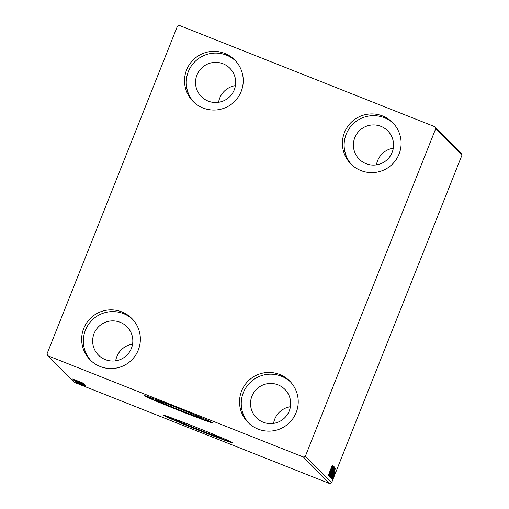 <?xml version="1.0" encoding="UTF-8"?>
<svg xmlns="http://www.w3.org/2000/svg" width="509" height="509" viewBox="0 0 509 509"><rect width="100%" height="100%" fill="white"/><g stroke="black" fill="none" stroke-linecap="round" stroke-linejoin="round"><path stroke-width="0.76" d="M170.617 405.196A25.005 0.611 -158.3 0 0 155.391 399.756A25.005 0.611 -158.3 0 0 179.69 410.082A25.005 0.611 -158.3 0 0 201.85 418.245A25.005 0.611 -158.3 0 0 187.045 411.736M190.162 424.951A25.005 0.611 -158.3 0 0 174.931 419.505A25.005 0.611 -158.3 0 0 199.235 429.831A25.005 0.611 -158.3 0 0 221.396 437.994A25.005 0.611 -158.3 0 0 206.584 431.486M196.461 427.433A37.106 0.91 -158.3 0 0 163.567 415.319A37.106 0.91 -158.3 0 0 199.636 430.646A37.106 0.91 -158.3 0 0 232.53 442.76A37.106 0.91 -158.3 0 0 196.461 427.433M164.133 415.376A37.106 0.91 -158.3 0 0 199.751 430.359A37.106 0.91 -158.3 0 0 232.079 442.416M176.916 407.677A37.106 0.91 -158.3 0 0 144.028 395.563A37.106 0.91 -158.3 0 0 180.097 410.89A37.106 0.91 -158.3 0 0 212.985 423.004A37.106 0.91 -158.3 0 0 176.916 407.677M144.588 395.62A37.106 0.91 -158.3 0 0 180.211 410.604A37.106 0.91 -158.3 0 0 212.539 422.661M258.018 429.074A29.376 29.325 135.3 0 1 244.415 385.618A29.376 29.325 135.3 0 1 289.761 381.126A29.376 29.325 135.3 0 1 258.018 429.074M248.876 423.303A29.376 29.325 135.3 0 1 281.458 376.24A29.376 29.325 135.3 0 1 290.607 382.011M203.027 107.984A29.376 29.325 135.3 0 1 189.418 64.528A29.376 29.325 135.3 0 1 234.77 60.037A29.376 29.325 135.3 0 1 203.027 107.984M193.884 102.214A29.376 29.325 135.3 0 1 226.467 55.15A29.376 29.325 135.3 0 1 235.616 60.921M360.894 170.56A29.376 29.325 135.3 0 1 347.291 127.104A29.376 29.325 135.3 0 1 392.643 122.605A29.376 29.325 135.3 0 1 360.894 170.56M351.751 164.782A29.376 29.325 135.3 0 1 384.34 117.725A29.376 29.325 135.3 0 1 393.482 123.496M100.152 366.499A29.376 29.325 135.3 0 1 86.543 323.043A29.376 29.325 135.3 0 1 131.895 318.551A29.376 29.325 135.3 0 1 100.152 366.499M91.003 360.728A29.376 29.325 135.3 0 1 123.592 313.665A29.376 29.325 135.3 0 1 132.734 319.442M115.696 360.811A20.099 20.061 135.3 0 1 132.556 344.135M105.299 359.628A20.099 20.061 135.3 0 1 95.991 329.889A20.099 20.061 135.3 0 1 127.021 326.816A20.099 20.061 135.3 0 1 105.299 359.628M376.444 164.865A20.099 20.061 135.3 0 1 393.304 148.189M366.047 163.682A20.099 20.061 135.3 0 1 356.739 133.95A20.099 20.061 135.3 0 1 387.769 130.877A20.099 20.061 135.3 0 1 366.047 163.682M218.577 102.296A20.099 20.061 135.3 0 1 235.432 85.614M208.181 101.106A20.099 20.061 135.3 0 1 198.866 71.375A20.099 20.061 135.3 0 1 229.896 68.301A20.099 20.061 135.3 0 1 208.181 101.106M273.568 423.386A20.099 20.061 135.3 0 1 290.423 406.704M263.172 422.196A20.099 20.061 135.3 0 1 253.864 392.464A20.099 20.061 135.3 0 1 284.894 389.391A20.099 20.061 135.3 0 1 263.172 422.196M177.374 26.315L47.063 353.774L47.922 355.778L303.389 457.031L305.394 456.166L435.704 128.713L434.839 126.709L179.378 25.45L177.374 26.315M334.877 473.16L332.428 479.643L334.877 473.16M332.078 479.109L335.151 471.728L332.078 479.109M334.801 471.379L331.773 478.982L334.801 471.379M331.047 478.066L334.941 467.905L331.06 478.072M330.252 477.264L334.254 467.211L330.252 477.264M329.628 476.634L333.478 466.429L330.596 474.21L333.783 466.734L329.628 476.634M328.82 475.813L332.784 465.722L330.029 473.459L333.051 465.996L328.82 475.813M329.654 471.938L332.313 465.251L329.654 471.938M305.394 456.166L331.626 482.685L461.937 155.226L435.704 128.713M332.555 465.493L328.712 475.705L329.775 472.263L328.407 475.4L332.555 465.493M329.228 476.589L333.44 466.028L329.228 476.589M331.804 471.849L334.101 466.696L332.18 472.161L329.896 477.27L331.804 471.849M332.492 472.543L334.788 467.396L332.873 472.855L330.589 477.964L332.492 472.543M335.425 468.395L331.575 478.6L332.771 475.291L331.27 478.295L335.431 468.401M332.243 478.282L331.938 479.154L332.243 478.282M332.517 478.562L332.212 479.427L332.517 478.562M332.962 479.014L332.663 479.879L332.962 479.014M434.839 126.709L461.078 153.222L461.937 155.226M82.897 385.517L76.611 383.08L82.897 385.517M76.337 382.73L83.902 385.79L76.337 382.73M83.559 385.44L75.949 382.418L83.559 385.44M75.307 381.686L85.315 385.631L75.332 381.629M74.511 380.885L84.628 384.944L74.511 380.885M73.888 380.255L83.781 384.085L73.894 380.261M73.08 379.434L83.355 383.652L73.08 379.434M75.936 380.255L82.655 382.94L75.936 380.255M47.922 355.778L74.161 382.291L329.622 483.55L303.389 457.031M82.859 383.15L72.666 379.02L82.859 383.15M73.334 379.854L83.896 384.041L73.334 379.854M79.06 382.424L84.564 384.721L79.06 382.424M79.748 383.124L85.251 385.415L79.748 383.124M85.728 386.051L75.529 381.915L85.728 386.051M76.929 382.895L77.794 383.258L76.929 382.895M77.203 383.169L78.068 383.531L77.203 383.169M77.648 383.621L78.513 383.983L77.648 383.621M331.626 482.685L329.622 483.55M77.12 380.91L80.441 382.195L77.12 380.91M79.429 382.768L75.033 380.936L79.429 382.768M83.762 383.735L83.552 384.25M75.058 380.878L75.262 380.357M83.826 383.964L83.603 384.537L80.339 383.22L83.616 384.492M79.264 382.838L75.574 381.33L79.264 382.838L79.569 382.272M80.123 383.468L75.72 381.635L80.123 383.468M84.456 384.435L84.246 384.95M75.746 381.572L75.949 381.056M84.252 385.192L76.267 382.024L84.093 385.205M79.983 383.805L83.304 385.09L79.983 383.805M76.865 382.736L77.082 382.202M80.479 384.677L77.514 383.442L80.479 384.677M83.533 385.167L83.323 385.695M77.533 383.398L77.743 382.863M330.303 471.347L331.594 467.924L330.131 471.283M332.148 472.123L333.694 467.726L330.309 476.233L332.148 472.123M333.56 467.676L333.115 467.497M330.182 476.189L329.737 476.01M333.389 469.858L332.612 471.519L333.433 469.877M332.593 471.499L332.046 471.289M332.142 472.511L330.748 476.316L330.169 476.087M330.697 476.265L332.199 472.549M330.869 476.882L332.873 472.855M332.835 472.816L334.381 468.426L330.996 476.933L330.424 476.71M334.248 468.375L333.802 468.197M334.566 468.974L331.423 477.003L334.521 468.954M333.166 474.248L334.458 470.819L333.001 474.178M332.682 478.702L334.063 475.998M334.025 475.966L332.791 478.74M84.29 385.243L84.519 384.664M331.442 477.016L330.869 476.787"/></g></svg>
